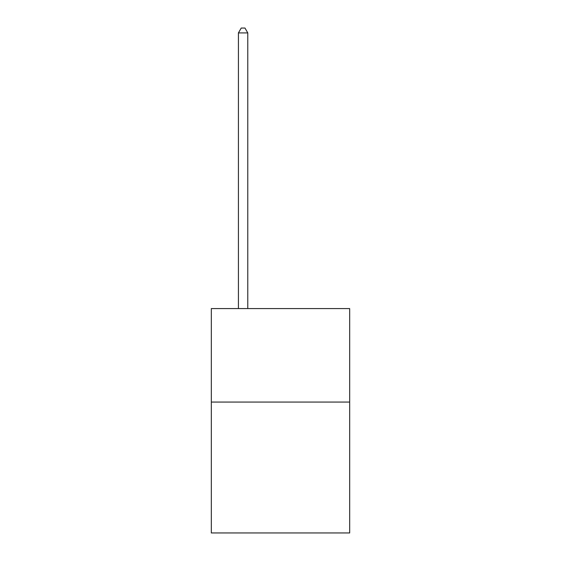 <?xml version="1.0" encoding="UTF-8"?>
<svg xmlns="http://www.w3.org/2000/svg" width="561" height="561" viewBox="0 0 561 561"><rect width="100%" height="100%" fill="white"/><g stroke="black" fill="none" stroke-linecap="round" stroke-linejoin="round"><path stroke-width="0.84" d="M349.678 402.069L349.678 532.95L211.322 532.95L211.322 308.585L349.678 308.585L349.678 402.069L211.322 402.069M247.78 308.585L247.78 32.91L238.432 32.91L238.432 308.585M238.432 32.91L241.237 28.05L244.975 28.05L247.78 32.91"/></g></svg>
